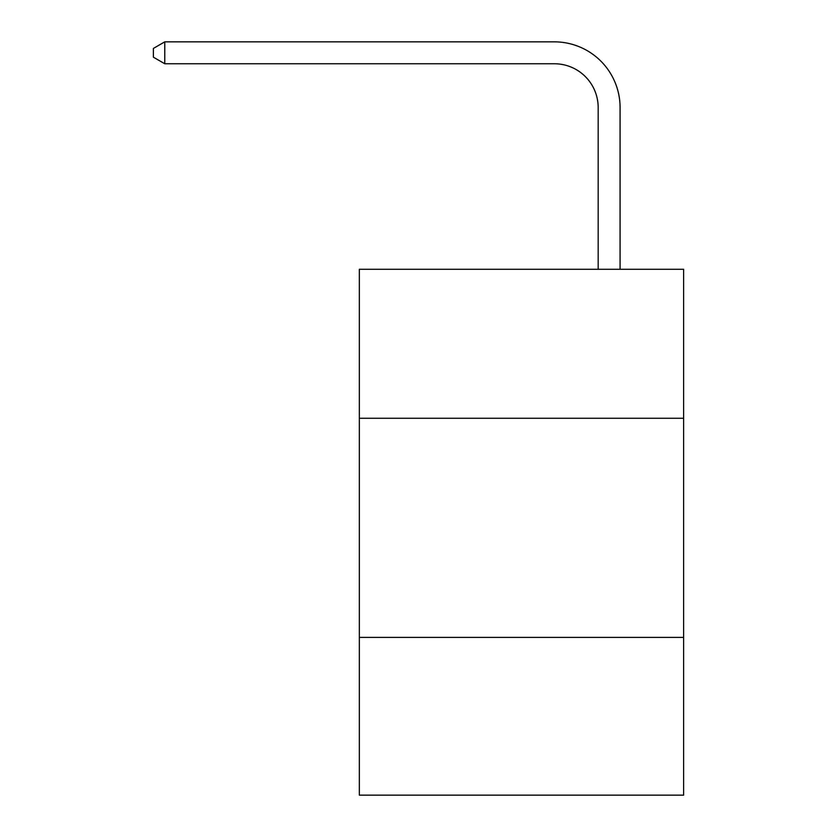 <?xml version="1.0" encoding="UTF-8"?>
<svg xmlns="http://www.w3.org/2000/svg" width="837" height="837" viewBox="0 0 837 837"><rect width="100%" height="100%" fill="white"/><g stroke="black" fill="none" stroke-linecap="round" stroke-linejoin="round"><path stroke-width="1.26" d="M683.62 418.28L683.62 269.284L359.345 269.284L359.345 418.28L683.62 418.28L683.62 795.15L359.345 795.15L359.345 418.28M683.62 637.386L359.345 637.386M598.173 269.284L598.173 107.586A43.817 43.817 67.5 0 0 554.345 63.758L164.774 63.758L153.38 57.188L153.38 48.42L164.774 41.85L554.345 41.85A65.736 65.736 -112.5 0 1 620.081 107.586L620.081 269.284M598.173 107.586A43.817 43.817 67.5 0 0 554.345 63.758A43.817 43.817 67.5 0 1 598.173 107.586A43.817 43.817 67.5 0 0 554.345 63.758A43.817 43.817 67.5 0 1 598.173 107.586A43.817 43.817 67.5 0 0 554.345 63.758A43.817 43.817 67.5 0 1 598.173 107.586A43.817 43.817 67.5 0 0 554.345 63.758A43.817 43.817 67.5 0 1 598.173 107.586A43.817 43.817 67.5 0 0 554.345 63.758A43.817 43.817 67.5 0 1 598.173 107.586M164.774 63.758L164.774 41.85L554.345 41.85"/></g></svg>
